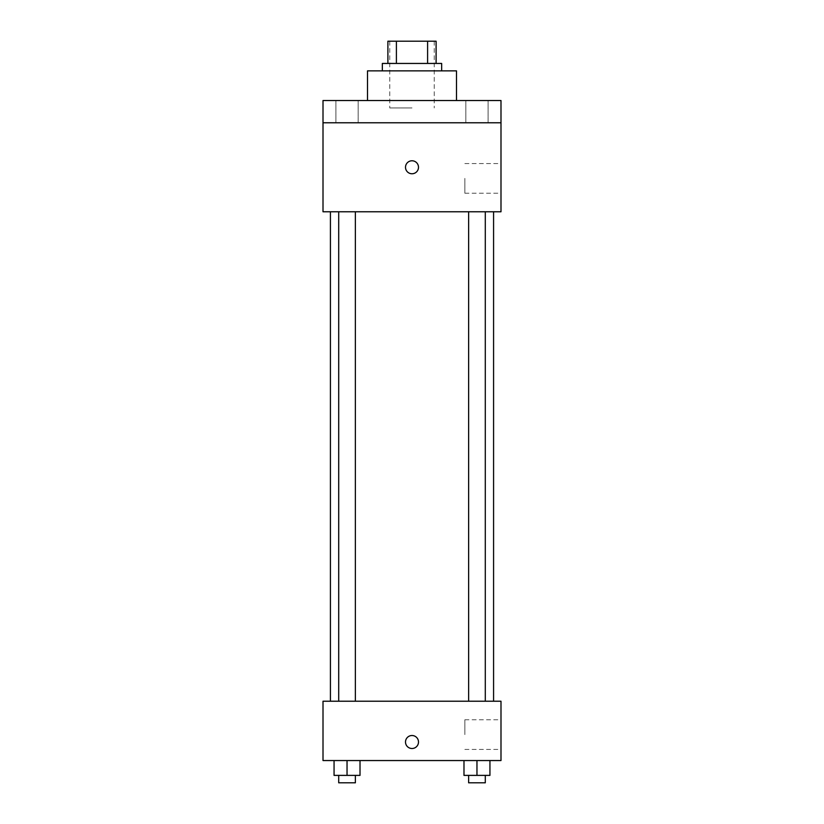 <?xml version="1.0" encoding="UTF-8"?>
<svg xmlns="http://www.w3.org/2000/svg" width="824" height="824" viewBox="0 0 824 824"><rect width="100%" height="100%" fill="white"/><g stroke="black" fill="none" stroke-linecap="round" stroke-linejoin="round"><path stroke-width="0.62" stroke-dasharray="4.12 3.09" d="M412 107.944L389.752 107.944L412 107.944M412 41.2L389.752 41.2L412 41.2M427.604 63.448L427.604 41.2L436.102 41.2L436.102 63.448L396.396 63.448L436.102 63.448M427.604 41.2L387.898 41.2M396.396 63.448L387.898 63.448L396.396 63.448L396.396 41.2M441.664 63.448L382.336 63.448M382.336 70.864L441.664 70.864L382.336 70.864M367.504 70.864L456.496 70.864M412 100.528L367.504 100.528L412 100.528M488.086 100.528L465.838 100.528L488.086 100.528L465.838 100.528L488.086 100.528L488.086 122.776L465.838 122.776L488.086 122.776L465.838 122.776L488.086 122.776L488.086 100.528M358.162 100.528L335.914 100.528L358.162 100.528L335.914 100.528L358.162 100.528L358.162 122.776L335.914 122.776L358.162 122.776L335.914 122.776L358.162 122.776L358.162 100.528M500.992 100.528L323.008 100.528L323.008 122.776L500.992 122.776L500.992 100.528M500.992 122.776L500.992 211.768L323.008 211.768L323.008 122.776L500.992 122.776L323.008 122.776M323.008 167.272L323.008 160.783L323.018 167.272M500.992 178.396L500.992 193.228L500.992 178.396M412 211.768L330.424 211.768L412 211.768M476.962 211.768L485.295 211.768L476.962 211.768M347.038 211.768L338.705 211.768L347.038 211.768M412 160.783A6.489 6.489 0 0 0 406.376 170.517A6.489 6.489 0 0 0 417.624 170.517A6.489 6.489 0 0 0 412 160.783A6.489 6.489 0 0 0 406.376 170.517A6.489 6.489 0 0 0 417.624 170.517A6.489 6.489 0 0 0 412 160.783M412 173.761A6.489 6.489 0 0 1 406.376 164.028A6.489 6.489 0 0 1 417.624 164.028A6.489 6.489 0 0 1 412 173.761M464.86 178.396L464.86 193.228L464.86 178.396M412 701.224L330.424 701.224L412 701.224M476.962 701.224L485.295 701.224L476.962 701.224M347.038 701.224L338.705 701.224L347.038 701.224M500.992 701.224L323.008 701.224L323.008 760.552L500.992 760.552L500.992 701.224M323.008 742.012L323.008 748.501L323.018 742.012M489.94 775.384L476.962 775.384L489.94 775.384L489.94 760.552L463.984 760.552L489.94 760.552L463.984 760.552L489.94 760.552L463.984 760.552L489.94 760.552L463.984 760.552L489.94 760.552L489.94 775.384L463.984 775.384L463.984 760.552L463.984 775.384L485.295 775.384L476.962 775.384L476.962 760.552L476.962 775.384L463.984 775.384L463.984 760.552M360.016 775.384L347.038 775.384L360.016 775.384L360.016 760.552L334.06 760.552L360.016 760.552L334.06 760.552L360.016 760.552L334.06 760.552L360.016 760.552L334.06 760.552L360.016 760.552L360.016 775.384L334.06 775.384L334.06 760.552L334.06 775.384L355.371 775.384L347.038 775.384L347.038 760.552L347.038 775.384L334.06 775.384L334.06 760.552M500.992 734.596L500.992 719.764L500.992 734.596M412 735.523A6.489 6.489 0 0 0 406.376 745.256A6.489 6.489 0 0 0 417.624 745.256A6.489 6.489 0 0 0 412 735.523A6.489 6.489 0 0 0 406.376 745.256A6.489 6.489 0 0 0 417.624 745.256A6.489 6.489 0 0 0 412 735.523M412 748.501A6.489 6.489 0 0 1 406.376 738.768A6.489 6.489 0 0 1 417.624 738.768A6.489 6.489 0 0 1 412 748.501M464.86 734.596L464.86 719.764L464.86 734.596M468.629 775.384L468.629 782.8L485.295 782.8L468.629 782.8L485.295 782.8L485.295 775.384L468.629 775.384L485.295 775.384M476.962 775.384L476.962 760.552M338.705 775.384L338.705 782.8L355.371 782.8L338.705 782.8L355.371 782.8L355.371 775.384L338.705 775.384L355.371 775.384M347.038 775.384L347.038 760.552M389.752 41.2L389.752 107.944M434.248 41.2L434.248 107.944M335.914 100.528L335.914 122.776L335.914 100.528M465.838 100.528L465.838 122.776L465.838 100.528M464.86 193.228L500.992 193.228M464.86 163.564L500.992 163.564M355.371 701.224L355.371 211.768M338.705 701.224L338.705 211.768M485.295 701.224L485.295 211.768M468.629 701.224L468.629 211.768M464.86 749.428L500.992 749.428M464.86 719.764L500.992 719.764"/><path stroke-width="1.24" d="M396.396 63.448L396.396 41.2L387.898 41.2L387.898 63.448L387.898 41.2M396.396 41.2L436.102 41.2L436.102 63.448M427.604 63.448L427.604 41.2M382.336 70.864L382.336 63.448L441.664 63.448L441.664 70.864M456.496 100.528L456.496 70.864L367.504 70.864L367.504 100.528M323.008 100.528L500.992 100.528L500.992 122.776L323.008 122.776L323.008 100.528M500.992 122.776L500.992 211.768L323.008 211.768L323.008 122.776M412 173.761A6.489 6.489 0 0 1 406.376 164.028A6.489 6.489 0 0 1 417.624 164.028A6.489 6.489 0 0 1 412 173.761M323.008 701.224L500.992 701.224L500.992 760.552L323.008 760.552L323.008 701.224M412 748.501A6.489 6.489 0 0 1 406.376 738.768A6.489 6.489 0 0 1 417.624 738.768A6.489 6.489 0 0 1 412 748.501M463.984 760.552L463.984 775.384L489.94 775.384L489.94 760.552L489.94 775.384M476.962 775.384L476.962 760.552M485.295 775.384L485.295 782.8L468.629 782.8L468.629 775.384M334.06 760.552L334.06 775.384L360.016 775.384L360.016 760.552L360.016 775.384M347.038 775.384L347.038 760.552M355.371 775.384L355.371 782.8L338.705 782.8L338.705 775.384M493.576 701.224L493.576 211.768M330.424 701.224L330.424 211.768M468.629 211.768L468.629 701.224M485.295 211.768L485.295 701.224M355.371 701.224L355.371 211.768M338.705 701.224L338.705 211.768"/></g></svg>
